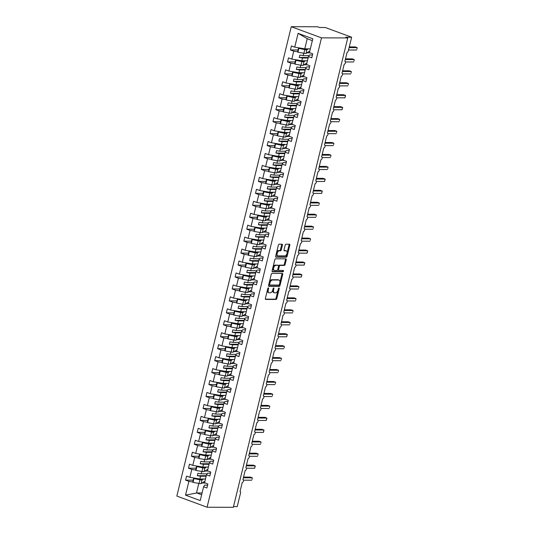 <?xml version="1.0" encoding="UTF-8"?>
<svg xmlns="http://www.w3.org/2000/svg" width="534" height="534" viewBox="0 0 534 534"><rect width="100%" height="100%" fill="white"/><g stroke="black" fill="none" stroke-linecap="round" stroke-linejoin="round"><path stroke-width="0.8" d="M268.355 287.859A0.688 0.387 110.3 0 0 267.794 288.514L265.365 298.486A0.981 0.547 110.3 0 0 265.598 299.407A0.981 0.547 110.3 0 0 265.705 299.427L276.018 299.454A0.981 0.547 110.3 0 0 276.819 298.519L279.249 288.547A0.688 0.387 110.3 0 0 278.448 288.547L278.134 289.835A3.137 1.756 110.3 0 1 275.571 292.832L274.71 292.832A3.137 1.756 110.3 0 1 274.356 292.766A3.137 1.756 110.3 0 1 273.608 289.822L273.922 288.534A0.688 0.387 110.3 0 0 273.121 288.534L272.807 289.822A3.137 1.756 110.3 0 1 270.244 292.819L269.383 292.819A3.137 1.756 110.3 0 1 269.029 292.752A3.137 1.756 110.3 0 1 268.282 289.808L268.595 288.52A0.688 0.387 110.3 0 0 268.355 287.859M282.406 245.153A0.981 0.547 110.3 0 0 282.172 244.232A0.981 0.547 110.3 0 0 282.059 244.212L279.169 244.205A0.981 0.547 110.3 0 0 278.368 245.146L275.671 256.213A0.981 0.547 110.3 0 0 275.904 257.134A0.981 0.547 110.3 0 0 276.011 257.154L286.324 257.181A0.981 0.547 110.3 0 0 287.125 256.247L289.822 245.173A0.981 0.547 110.3 0 0 289.588 244.252A0.981 0.547 110.3 0 0 289.481 244.232L285.984 244.225A0.981 0.547 110.3 0 0 285.183 245.159L284.028 249.899A0.981 0.547 110.3 0 0 284.262 250.82A0.981 0.547 110.3 0 0 284.375 250.84L286.104 250.846A2.623 1.469 110.3 0 1 286.404 250.893A2.623 1.469 110.3 0 1 286.958 253.61A2.623 1.469 110.3 0 1 284.882 255.866L278.094 255.846A2.623 1.469 110.3 0 1 277.8 255.793A2.623 1.469 110.3 0 1 277.246 253.076A2.623 1.469 110.3 0 1 279.315 250.826L280.45 250.826A0.981 0.547 110.3 0 0 281.251 249.892L282.406 245.153L281.632 244.866A0.981 0.547 110.3 0 0 281.625 244.212M207.072 507.227L321.488 37.861L291.257 26.7L176.841 496.066L207.072 507.227L233.331 507.3L347.754 37.934L345.812 37.22L351.652 37.233L348.328 50.857A1.495 0.841 110.3 0 1 347.107 52.285L344.891 61.37A1.495 0.841 110.3 0 1 345.057 61.397A1.495 0.841 110.3 0 1 345.378 62.952A1.495 0.841 110.3 0 1 344.19 64.234L341.974 73.318A1.495 0.841 110.3 0 1 342.147 73.345A1.495 0.841 110.3 0 1 342.461 74.9A1.495 0.841 110.3 0 1 341.279 76.188L339.063 85.266A1.495 0.841 110.3 0 1 339.23 85.3A1.495 0.841 110.3 0 1 339.551 86.848A1.495 0.841 110.3 0 1 338.362 88.137L336.153 97.215A1.495 0.841 110.3 0 1 336.32 97.248A1.495 0.841 110.3 0 1 336.634 98.797A1.495 0.841 110.3 0 1 335.452 100.085L333.236 109.163A1.495 0.841 110.3 0 1 333.41 109.196A1.495 0.841 110.3 0 1 333.723 110.745A1.495 0.841 110.3 0 1 332.542 112.033L330.326 121.118A1.495 0.841 110.3 0 1 330.493 121.145A1.495 0.841 110.3 0 1 330.813 122.693A1.495 0.841 110.3 0 1 329.625 123.981L327.415 133.066A1.495 0.841 110.3 0 1 327.582 133.093A1.495 0.841 110.3 0 1 327.896 134.648A1.495 0.841 110.3 0 1 326.715 135.93L324.498 145.014A1.495 0.841 110.3 0 1 324.665 145.041A1.495 0.841 110.3 0 1 324.986 146.596A1.495 0.841 110.3 0 1 323.798 147.878L321.588 156.963A1.495 0.841 110.3 0 1 321.755 156.989A1.495 0.841 110.3 0 1 322.075 158.545A1.495 0.841 110.3 0 1 320.887 159.833L318.671 168.911A1.495 0.841 110.3 0 1 318.845 168.944A1.495 0.841 110.3 0 1 319.158 170.493A1.495 0.841 110.3 0 1 317.977 171.781L315.761 180.859A1.495 0.841 110.3 0 1 315.928 180.892A1.495 0.841 110.3 0 1 316.248 182.441A1.495 0.841 110.3 0 1 315.06 183.729L312.851 192.807A1.495 0.841 110.3 0 1 313.017 192.841A1.495 0.841 110.3 0 1 313.331 194.389A1.495 0.841 110.3 0 1 312.15 195.678L309.934 204.762A1.495 0.841 110.3 0 1 310.1 204.789A1.495 0.841 110.3 0 1 310.421 206.338A1.495 0.841 110.3 0 1 309.233 207.626L307.023 216.711A1.495 0.841 110.3 0 1 307.19 216.737A1.495 0.841 110.3 0 1 307.511 218.293A1.495 0.841 110.3 0 1 306.322 219.574L304.106 228.659A1.495 0.841 110.3 0 1 304.28 228.686A1.495 0.841 110.3 0 1 304.594 230.241A1.495 0.841 110.3 0 1 303.412 231.529L301.196 240.607A1.495 0.841 110.3 0 1 301.363 240.634A1.495 0.841 110.3 0 1 301.683 242.189A1.495 0.841 110.3 0 1 300.495 243.477L298.286 252.555A1.495 0.841 110.3 0 1 298.453 252.589A1.495 0.841 110.3 0 1 298.766 254.137A1.495 0.841 110.3 0 1 297.585 255.426L295.369 264.504A1.495 0.841 110.3 0 1 295.536 264.537A1.495 0.841 110.3 0 1 295.856 266.086A1.495 0.841 110.3 0 1 294.668 267.374L292.458 276.452A1.495 0.841 110.3 0 1 292.625 276.485A1.495 0.841 110.3 0 1 292.946 278.034A1.495 0.841 110.3 0 1 291.758 279.322L289.541 288.407A1.495 0.841 110.3 0 1 289.715 288.433A1.495 0.841 110.3 0 1 290.029 289.989A1.495 0.841 110.3 0 1 288.847 291.27L286.631 300.355A1.495 0.841 110.3 0 1 286.798 300.382A1.495 0.841 110.3 0 1 287.118 301.937A1.495 0.841 110.3 0 1 285.93 303.219L283.721 312.303A1.495 0.841 110.3 0 1 283.888 312.33A1.495 0.841 110.3 0 1 284.201 313.885A1.495 0.841 110.3 0 1 283.02 315.173L280.977 324.285A1.495 0.841 110.3 0 0 280.804 324.251M321.488 37.861L347.754 37.934M272.053 273.388A0.981 0.547 110.3 0 0 271.252 274.322L268.555 285.396A0.981 0.547 110.3 0 0 268.789 286.317A0.981 0.547 110.3 0 0 268.896 286.337L279.209 286.364A0.981 0.547 110.3 0 0 280.01 285.43L282.713 274.356A0.981 0.547 110.3 0 0 282.479 273.435A0.981 0.547 110.3 0 0 282.366 273.415L272.053 273.388M272.113 270.805L274.81 259.731A0.981 0.547 110.3 0 1 275.611 258.796L285.924 258.823A0.981 0.547 110.3 0 1 286.03 258.843A0.981 0.547 110.3 0 1 286.264 259.764L285.109 264.504A0.981 0.547 110.3 0 1 284.308 265.438L280.13 265.431A0.981 0.547 110.3 0 0 279.329 266.366L278.561 269.51A0.981 0.547 110.3 0 0 278.795 270.431A0.981 0.547 110.3 0 0 278.902 270.451L283.26 270.458A0.688 0.387 110.3 0 1 282.94 271.773L272.453 271.746A0.981 0.547 110.3 0 1 272.347 271.726A0.981 0.547 110.3 0 1 272.113 270.805M312.463 54.969L309.52 54.962L308.452 56.597L311.763 57.819L312.744 53.807L309.433 52.579L312.797 38.775L298.106 33.355L294.741 47.159L304.76 48.828L310.341 48.841M309.546 66.917L306.609 66.91L305.541 68.546L308.852 69.767L309.833 65.755L306.516 64.534L308.452 56.597M306.636 78.865L303.692 78.858L302.624 80.494L305.942 81.722L306.916 77.704L303.606 76.482L305.541 68.546M303.726 90.813L300.782 90.807L299.714 92.442L303.025 93.67L304.006 89.652L300.695 88.43L302.624 80.494M300.809 102.762L297.865 102.755L296.797 104.397L300.115 105.619L301.096 101.6L297.778 100.379L299.714 92.442M297.899 114.717L294.955 114.703L293.887 116.345L297.204 117.567L298.179 113.548L294.868 112.327L296.797 104.397M294.982 126.665L292.045 126.651L290.977 128.293L294.287 129.515L295.269 125.503L291.951 124.275L293.887 116.345M292.071 138.613L289.128 138.606L288.06 140.242L291.377 141.463L292.352 137.452L289.041 136.223L290.977 128.293M289.161 150.561L286.217 150.555L285.149 152.19L288.46 153.412L289.441 149.4L286.131 148.178L288.06 140.242M286.244 162.51L283.3 162.503L282.239 164.138L285.55 165.366L286.531 161.348L283.214 160.127L285.149 152.19M283.334 174.458L280.39 174.451L279.322 176.087L282.64 177.315L283.614 173.296L280.303 172.075L282.239 164.138M280.417 186.406L277.48 186.399L276.412 188.041L279.723 189.263L280.704 185.245L277.386 184.023L279.322 176.087M277.506 198.361L274.563 198.348L273.495 199.99L276.812 201.211L277.787 197.2L274.476 195.971L276.412 188.041M274.596 210.309L271.652 210.303L270.584 211.938L273.895 213.159L274.877 209.148L271.566 207.92L273.495 199.99M271.679 222.257L268.742 222.251L267.674 223.886L270.985 225.108L271.966 221.096L268.649 219.874L270.584 211.938M268.769 234.206L265.825 234.199L264.757 235.834L268.075 237.056L269.049 233.044L265.738 231.823L267.674 223.886M265.852 246.154L262.915 246.147L261.847 247.783L265.158 249.011L266.139 244.993L262.821 243.771L264.757 235.834M262.942 258.102L259.998 258.096L258.93 259.738L262.247 260.959L263.222 256.941L259.911 255.719L261.847 247.783M260.031 270.05L257.088 270.044L256.02 271.686L259.33 272.907L260.312 268.889L257.001 267.668L258.93 259.738M257.114 282.005L254.177 281.992L253.109 283.634L256.42 284.856L257.401 280.844L254.084 279.616L256.02 271.686M254.204 293.954L251.26 293.947L250.192 295.582L253.51 296.804L254.484 292.792L251.174 291.564L253.109 283.634M251.287 305.902L248.35 305.895L247.282 307.531L250.593 308.752L251.574 304.74L248.257 303.519L250.192 295.582M248.377 317.85L245.433 317.843L244.365 319.479L247.683 320.707L248.657 316.689L245.346 315.467L247.282 307.531M240.033 491.514L240.193 491.574A1.495 0.841 -69.7 0 0 240.026 491.54L242.236 482.462A1.495 0.841 110.3 0 0 243.424 481.174A1.495 0.841 110.3 0 0 243.103 479.625A1.495 0.841 110.3 0 0 242.937 479.592L245.153 470.514A1.495 0.841 110.3 0 0 246.334 469.226A1.495 0.841 110.3 0 0 246.02 467.671A1.495 0.841 110.3 0 0 245.854 467.644L248.063 458.559A1.495 0.841 110.3 0 0 249.251 457.278A1.495 0.841 110.3 0 0 248.931 455.722A1.495 0.841 110.3 0 0 248.764 455.696L250.98 446.611A1.495 0.841 110.3 0 0 252.161 445.329A1.495 0.841 110.3 0 0 251.848 443.774A1.495 0.841 110.3 0 0 251.674 443.747L253.89 434.663A1.495 0.841 110.3 0 0 255.078 433.374A1.495 0.841 110.3 0 0 254.758 431.826A1.495 0.841 110.3 0 0 254.591 431.792L256.801 422.714A1.495 0.841 110.3 0 0 257.989 421.426A1.495 0.841 110.3 0 0 257.668 419.878A1.495 0.841 110.3 0 0 257.501 419.844L259.718 410.766A1.495 0.841 110.3 0 0 260.899 409.478A1.495 0.841 110.3 0 0 260.585 407.929A1.495 0.841 110.3 0 0 260.412 407.896L262.628 398.818A1.495 0.841 110.3 0 0 263.816 397.53A1.495 0.841 110.3 0 0 263.496 395.974A1.495 0.841 110.3 0 0 263.329 395.948L265.545 386.863A1.495 0.841 110.3 0 0 266.726 385.581A1.495 0.841 110.3 0 0 266.413 384.026A1.495 0.841 110.3 0 0 266.239 383.999L268.455 374.915A1.495 0.841 110.3 0 0 269.637 373.633A1.495 0.841 110.3 0 0 269.323 372.078A1.495 0.841 110.3 0 0 269.156 372.051L271.365 362.966A1.495 0.841 110.3 0 0 272.554 361.678A1.495 0.841 110.3 0 0 272.233 360.13A1.495 0.841 110.3 0 0 272.066 360.103L274.282 351.018A1.495 0.841 110.3 0 0 275.464 349.73A1.495 0.841 110.3 0 0 275.15 348.181A1.495 0.841 110.3 0 0 274.977 348.148L277.193 339.07A1.495 0.841 110.3 0 0 278.381 337.782A1.495 0.841 110.3 0 0 278.06 336.233A1.495 0.841 110.3 0 0 277.894 336.2L280.11 327.122A1.495 0.841 110.3 0 0 281.291 325.833A1.495 0.841 110.3 0 0 280.977 324.285M245.466 329.798L242.523 329.792L241.455 331.427L244.766 332.655L245.747 328.637L242.436 327.415L244.365 319.479M242.549 341.747L239.612 341.74L238.544 343.382L241.855 344.604L242.837 340.585L239.519 339.364L241.455 331.427M239.639 353.702L236.696 353.688L235.627 355.33L238.945 356.552L239.92 352.54L236.609 351.312L238.544 343.382M236.729 365.65L233.785 365.643L232.717 367.279L236.028 368.5L237.009 364.488L233.692 363.26L235.627 355.33M233.812 377.598L230.868 377.591L229.8 379.227L233.118 380.448L234.099 376.437L230.781 375.215L232.717 367.279M230.902 389.546L227.958 389.54L226.89 391.175L230.207 392.397L231.182 388.385L227.871 387.163L229.8 379.227M227.985 401.495L225.048 401.488L223.98 403.123L227.29 404.351L228.272 400.333L224.954 399.112L226.89 391.175M225.074 413.443L222.131 413.436L221.063 415.072L224.38 416.3L225.355 412.281L222.044 411.06L223.98 403.123M222.164 425.391L219.22 425.384L218.152 427.026L221.463 428.248L222.444 424.23L219.134 423.008L221.063 415.072M219.247 437.346L216.303 437.333L215.242 438.975L218.553 440.196L219.534 436.185L216.217 434.956L218.152 427.026M216.337 449.294L213.393 449.288L212.325 450.923L215.643 452.144L216.617 448.133L213.306 446.905L215.242 438.975M213.42 461.243L210.483 461.236L209.415 462.871L212.726 464.093L213.707 460.081L210.389 458.86L212.325 450.923M210.509 473.191L207.566 473.184L206.498 474.819L209.815 476.048L210.79 472.029L207.479 470.808L209.415 462.871M298.065 49.969L290.449 49.949L293.76 51.171L291.831 59.107L301.85 60.776L307.43 60.789M297.612 51.811L293.76 51.171M306.87 52.853L310.181 52.859M295.148 61.917L287.539 61.897L290.85 63.125L288.914 71.055L298.94 72.724L304.52 72.737M294.701 63.766L290.85 63.125M303.953 64.801L307.27 64.808M292.238 73.872L284.622 73.846L287.939 75.074L286.004 83.004L296.023 84.672L301.603 84.692M291.791 75.715L287.939 75.074M301.043 76.749L304.353 76.756M289.321 85.82L281.712 85.8L285.022 87.022L283.093 94.959L293.113 96.621L298.693 96.641M288.874 87.663L285.022 87.022M298.132 88.697L301.443 88.704M286.411 97.769L278.795 97.749L282.112 98.97L280.176 106.907L290.196 108.576L295.776 108.589M285.964 99.611L282.112 98.97M295.215 100.646L298.526 100.652M283.501 109.717L275.884 109.697L279.195 110.918L277.266 118.855L287.285 120.524L292.866 120.537M283.047 111.559L279.195 110.918M292.305 112.594L295.616 112.607M280.584 121.665L272.974 121.645L276.285 122.867L274.349 130.803L284.375 132.472L289.955 132.485M280.136 123.508L276.285 122.867M289.388 124.542L292.705 124.555M277.673 133.613L270.057 133.593L273.375 134.815L271.439 142.752L281.458 144.42L287.038 144.434M277.226 135.462L273.375 134.815M286.478 136.497L289.788 136.504M274.763 145.562L267.147 145.542L270.458 146.77L268.529 154.7L278.548 156.369L284.128 156.382M274.309 147.411L270.458 146.77M283.567 148.445L286.878 148.452M271.846 157.517L264.23 157.497L267.547 158.718L265.612 166.648L275.631 168.317L281.211 168.337M271.399 159.359L267.547 158.718M280.65 160.394L283.961 160.4M268.936 169.465L261.32 169.445L264.637 170.666L262.701 178.603L272.72 180.265L278.301 180.285M268.482 171.307L264.637 170.666M277.74 172.342L281.051 172.349M266.019 181.413L258.409 181.393L261.72 182.615L259.784 190.551L269.81 192.22L275.39 192.233M265.572 183.255L261.72 182.615M274.823 184.29L278.141 184.303M263.108 193.361L255.492 193.341L258.81 194.563L256.874 202.499L266.893 204.168L272.474 204.182M262.661 195.204L258.81 194.563M271.913 196.238L275.224 196.252M260.198 205.31L252.582 205.29L255.893 206.511L253.964 214.448L263.983 216.116L269.563 216.13M259.744 207.152L255.893 206.511M269.002 208.193L272.313 208.2M257.281 217.258L249.672 217.238L252.982 218.466L251.047 226.396L261.066 228.065L266.646 228.078M256.834 219.107L252.982 218.466M266.086 220.142L269.396 220.148M254.371 229.213L246.755 229.186L250.072 230.414L248.136 238.344L258.156 240.013L263.736 240.026M253.917 231.055L250.072 230.414M263.175 232.09L266.486 232.096M251.454 241.161L243.844 241.141L247.155 242.363L245.219 250.299L255.245 251.961L260.826 251.981M251.007 243.003L247.155 242.363M260.258 244.038L263.576 244.045M248.544 253.109L240.927 253.089L244.245 254.311L242.309 262.247L252.328 263.916L257.909 263.929M248.096 254.952L244.245 254.311M257.348 255.986L260.659 255.993M245.633 265.058L238.017 265.038L241.328 266.259L239.399 274.196L249.418 275.864L254.998 275.878M245.179 266.9L241.328 266.259M254.438 267.934L257.748 267.948M242.716 277.006L235.107 276.986L238.418 278.207L236.482 286.144L246.501 287.813L252.081 287.826M242.269 278.848L238.418 278.207M251.521 279.883L254.838 279.896M239.806 288.954L232.19 288.934L235.507 290.156L233.572 298.092L243.591 299.761L249.171 299.774M239.352 290.796L235.507 290.156M248.61 291.838L251.921 291.844M236.889 300.902L229.28 300.882L232.59 302.111L230.655 310.04L240.68 311.709L246.261 311.722M236.442 302.751L232.59 302.111M245.693 303.786L249.011 303.793M233.979 312.857L226.363 312.831L229.68 314.059L227.744 321.989L237.763 323.657L243.344 323.677M233.532 314.7L229.68 314.059M242.783 315.734L246.094 315.741M231.068 324.805L223.452 324.785L226.763 326.007L224.834 333.944L234.853 335.606L240.433 335.626M230.615 326.648L226.763 326.007M239.873 327.682L243.184 327.689M228.151 336.754L220.542 336.734L223.853 337.955L221.917 345.892L231.936 347.561L237.517 347.574M227.704 338.596L223.853 337.955M236.956 339.631L240.273 339.644M225.241 348.702L217.625 348.682L220.942 349.904L219.007 357.84L229.026 359.509L234.606 359.522M224.794 350.544L220.942 349.904M234.046 351.579L237.356 351.592M222.324 360.65L214.715 360.63L218.026 361.852L216.09 369.788L226.116 371.457L231.696 371.47M221.877 362.493L218.026 361.852M231.135 363.527L234.446 363.541M219.414 372.599L211.798 372.578L215.115 373.807L213.179 381.737L223.199 383.405L228.779 383.419M218.967 374.447L215.115 373.807M228.218 375.482L231.529 375.489M216.504 384.547L208.887 384.527L212.198 385.755L210.269 393.685L220.288 395.354L225.869 395.367M216.05 386.396L212.198 385.755M225.308 387.43L228.619 387.437M213.587 396.502L205.977 396.482L209.288 397.703L207.352 405.64L217.378 407.302L222.958 407.322M213.139 398.344L209.288 397.703M222.391 399.379L225.708 399.385M210.676 408.45L203.06 408.43L206.378 409.651L204.442 417.588L214.461 419.257L220.041 419.27M210.229 410.292L206.378 409.651M219.481 411.327L222.791 411.334M207.766 420.398L200.15 420.378L203.461 421.6L201.532 429.536L211.551 431.205L217.131 431.218M207.312 422.24L203.461 421.6M216.57 423.275L219.881 423.288M204.849 432.346L197.233 432.326L200.55 433.548L198.615 441.484L208.634 443.153L214.214 443.167M204.402 434.189L200.55 433.548M213.653 435.223L216.964 435.237M201.939 444.295L194.323 444.275L197.64 445.496L195.704 453.433L205.723 455.101L211.304 455.115M201.485 446.137L197.64 445.496M210.743 447.178L214.054 447.185M199.022 456.243L191.412 456.223L194.723 457.451L192.787 465.381L202.813 467.05L208.393 467.063M198.575 458.092L194.723 457.451M207.826 459.127L211.144 459.133M196.112 468.198L188.495 468.171L191.813 469.399L189.877 477.329L186.566 476.108L185.585 480.126L188.896 481.348L185.532 495.151L196.786 492.955L201.645 494.751M195.664 470.04L191.813 469.399M204.916 471.075L208.227 471.081M207.599 485.139L204.656 485.132L203.588 486.768L206.898 487.996L207.88 483.978L204.569 482.756L206.498 474.819M193.201 480.146L185.585 480.126M192.747 481.988L188.896 481.348M202.006 483.023L205.316 483.03M351.652 37.233L325.293 27.501L319.459 27.488L317.523 26.773L291.257 26.7M233.505 506.592L237.229 506.599L240.554 492.975A1.495 0.841 -69.7 0 0 240.193 491.574M290.449 49.949L291.43 45.937L294.741 47.159M287.539 61.897L288.514 57.886L291.831 59.107M284.622 73.846L285.603 69.834L288.914 71.055M281.712 85.8L282.686 81.782L286.004 83.004M278.795 97.749L279.776 93.73L283.093 94.959M275.884 109.697L276.866 105.679L280.176 106.907M272.974 121.645L273.949 117.634L277.266 118.855M270.057 133.593L271.038 129.582L274.349 130.803M267.147 145.542L268.128 141.53L271.439 142.752M264.23 157.497L265.211 153.478L268.529 154.7M261.32 169.445L262.301 165.427L265.612 166.648M258.409 181.393L259.384 177.375L262.701 178.603M255.492 193.341L256.474 189.323L259.784 190.551M252.582 205.29L253.563 201.278L256.874 202.499M249.672 217.238L250.646 213.226L253.964 214.448M246.755 229.186L247.736 225.174L251.047 226.396M243.844 241.141L244.819 237.123L248.136 238.344M240.927 253.089L241.909 249.071L245.219 250.299M238.017 265.038L238.998 261.019L242.309 262.247M235.107 276.986L236.081 272.974L239.399 274.196M232.19 288.934L233.171 284.922L236.482 286.144M229.28 300.882L230.254 296.871L233.572 298.092M226.363 312.831L227.344 308.819L230.655 310.04M223.452 324.785L224.434 320.767L227.744 321.989M220.542 336.734L221.517 332.715L224.834 333.944M217.625 348.682L218.606 344.664L221.917 345.892M214.715 360.63L215.689 356.619L219.007 357.84M211.798 372.578L212.779 368.567L216.09 369.788M208.887 384.527L209.869 380.515L213.179 381.737M205.977 396.482L206.952 392.463L210.269 393.685M203.06 408.43L204.041 404.412L207.352 405.64M200.15 420.378L201.124 416.36L204.442 417.588M197.233 432.326L198.214 428.315L201.532 429.536M194.323 444.275L195.304 440.263L198.615 441.484M191.412 456.223L192.387 452.211L195.704 453.433M188.495 468.171L189.477 464.159L192.787 465.381M203.588 486.768L200.223 500.572L185.532 495.151M303.686 53.246L303.105 55.616L299.814 55.062L299.227 57.452L302.524 58.006L301.85 60.776M309.086 55.629L303.105 55.616M308.105 58.019L302.524 58.006M300.769 65.201L300.195 67.564L296.897 67.017L296.317 69.407L299.614 69.954L298.94 72.724M306.169 67.578L300.195 67.564M305.194 69.967L299.614 69.954M297.859 77.15L297.284 79.513L293.987 78.965L293.4 81.355L296.697 81.902L296.023 84.672M303.259 79.526L297.284 79.513M302.277 81.916L296.697 81.902M294.948 89.098L294.368 91.461L291.07 90.913L290.489 93.303L293.787 93.85L293.113 96.621M300.342 91.474L294.368 91.461M299.367 93.864L293.787 93.85M292.031 101.046L291.457 103.409L288.16 102.862L287.579 105.251L290.876 105.799L290.196 108.576M297.431 103.429L291.457 103.409M296.457 105.819L290.876 105.799M289.121 112.994L288.54 115.357L285.249 114.81L284.662 117.2L287.959 117.747L287.285 120.524M294.521 115.377L288.54 115.357M293.54 117.767L287.959 117.747M286.204 124.943L285.63 127.312L282.332 126.758L281.752 129.148L285.049 129.702L284.375 132.472M291.604 127.326L285.63 127.312M290.629 129.715L285.049 129.702M283.294 136.898L282.72 139.261L279.422 138.707L278.835 141.096L282.132 141.65L281.458 144.42M288.694 139.274L282.72 139.261M287.713 141.664L282.132 141.65M280.383 148.846L279.803 151.209L276.505 150.661L275.924 153.051L279.222 153.598L278.548 156.369M285.777 151.222L279.803 151.209M284.802 153.612L279.222 153.598M277.466 160.794L276.892 163.157L273.595 162.61L273.014 164.999L276.312 165.547L275.631 168.317M282.866 163.17L276.892 163.157M281.892 165.56L276.312 165.547M274.556 172.742L273.975 175.105L270.685 174.558L270.097 176.948L273.395 177.495L272.72 180.265M279.956 175.125L273.975 175.105M278.975 177.508L273.395 177.495M271.639 184.691L271.065 187.054L267.768 186.506L267.187 188.896L270.484 189.443L269.81 192.22M277.039 187.074L271.065 187.054M276.065 189.463L270.484 189.443M268.729 196.639L268.155 199.002L264.857 198.454L264.277 200.844L267.567 201.391L266.893 204.168M274.129 199.022L268.155 199.002M273.148 201.411L267.567 201.391M265.819 208.587L265.238 210.957L261.94 210.403L261.36 212.792L264.657 213.346L263.983 216.116M271.212 210.97L265.238 210.957M270.237 213.36L264.657 213.346M262.902 220.542L262.327 222.905L259.03 222.358L258.449 224.747L261.747 225.295L261.066 228.065M268.302 222.918L262.327 222.905M267.327 225.308L261.747 225.295M259.991 232.49L259.417 234.853L256.12 234.306L255.532 236.696L258.83 237.243L258.156 240.013M265.391 234.867L259.417 234.853M264.41 237.256L258.83 237.243M257.074 244.438L256.5 246.801L253.203 246.254L252.622 248.644L255.919 249.191L255.245 251.961M262.474 246.815L256.5 246.801M261.5 249.204L255.919 249.191M254.164 256.387L253.59 258.75L250.292 258.202L249.712 260.592L253.003 261.139L252.328 263.916M259.564 258.77L253.59 258.75M258.583 261.153L253.003 261.139M251.254 268.335L250.673 270.698L247.376 270.151L246.795 272.54L250.092 273.088L249.418 275.864M256.647 270.718L250.673 270.698M255.673 273.108L250.092 273.088M248.337 280.283L247.763 282.646L244.465 282.099L243.884 284.488L247.182 285.043L246.501 287.813M253.737 282.666L247.763 282.646M252.762 285.056L247.182 285.043M245.426 292.238L244.852 294.601L241.555 294.047L240.968 296.437L244.265 296.991L243.591 299.761M250.826 294.614L244.852 294.601M249.845 297.004L244.265 296.991M242.516 304.186L241.935 306.549L238.638 306.002L238.057 308.392L241.355 308.939L240.68 311.709M247.909 306.563L241.935 306.549M246.935 308.952L241.355 308.939M239.599 316.135L239.025 318.498L235.728 317.95L235.147 320.34L238.444 320.887L237.763 323.657M244.999 318.511L239.025 318.498M244.025 320.901L238.444 320.887M236.689 328.083L236.108 330.446L232.811 329.899L232.23 332.288L235.527 332.836L234.853 335.606M242.082 330.466L236.108 330.446M241.108 332.849L235.527 332.836M233.772 340.031L233.198 342.394L229.9 341.847L229.32 344.236L232.617 344.784L231.936 347.561M239.172 342.414L233.198 342.394M238.197 344.804L232.617 344.784M230.862 351.979L230.287 354.342L226.99 353.795L226.403 356.185L229.7 356.732L229.026 359.509M236.262 354.362L230.287 354.342M235.28 356.752L229.7 356.732M227.951 363.928L227.371 366.297L224.073 365.743L223.492 368.133L226.79 368.687L226.116 371.457M233.345 366.311L227.371 366.297M232.37 368.7L226.79 368.687M225.034 375.883L224.46 378.246L221.163 377.698L220.582 380.088L223.879 380.635L223.199 383.405M230.434 378.259L224.46 378.246M229.46 380.649L223.879 380.635M222.124 387.831L221.543 390.194L218.252 389.646L217.665 392.036L220.963 392.583L220.288 395.354M227.524 390.207L221.543 390.194M226.543 392.597L220.963 392.583M219.207 399.779L218.633 402.142L215.335 401.595L214.755 403.984L218.052 404.532L217.378 407.302M224.607 402.155L218.633 402.142M223.633 404.545L218.052 404.532M216.297 411.727L215.723 414.09L212.425 413.543L211.838 415.933L215.135 416.48L214.461 419.257M221.697 414.11L215.723 414.09M220.716 416.493L215.135 416.48M213.386 423.676L212.806 426.039L209.508 425.491L208.927 427.881L212.225 428.428L211.551 431.205M218.78 426.059L212.806 426.039M217.805 428.448L212.225 428.428M210.469 435.624L209.895 437.987L206.598 437.439L206.017 439.829L209.315 440.383L208.634 443.153M215.869 438.007L209.895 437.987M214.895 440.396L209.315 440.383M207.559 447.579L206.978 449.942L203.688 449.388L203.1 451.777L206.398 452.331L205.723 455.101M212.959 449.955L206.978 449.942M211.978 452.345L206.398 452.331M204.642 459.527L204.068 461.89L200.771 461.343L200.19 463.732L203.487 464.28L202.813 467.05M210.042 461.903L204.068 461.89M209.068 464.293L203.487 464.28M201.732 471.475L201.158 473.838L197.86 473.291L197.28 475.681L200.57 476.228L199.896 478.998L205.477 479.018M207.132 473.852L201.158 473.838M206.151 476.241L200.57 476.228M199.896 478.998L189.877 477.329M198.822 483.424L196.445 493.149M202.072 492.969L196.786 492.955M312.33 40.677L307.23 38.688L304.76 48.828M307.23 38.688L298.106 33.355M206.284 475.701L197.28 475.681M209.201 463.752L200.19 463.732M212.111 451.804L203.1 451.777M215.022 439.856L206.017 439.829M217.939 427.908L208.927 427.881M220.849 415.959L211.838 415.933M223.759 404.004L214.755 403.984M226.676 392.056L217.665 392.036M229.587 380.108L220.582 380.088M232.504 368.16L223.492 368.133M235.414 356.211L226.403 356.185M238.324 344.263L229.32 344.236M241.241 332.315L232.23 332.288M244.151 320.36L235.147 320.34M247.068 308.412L238.057 308.392M249.979 296.463L240.968 296.437M252.889 284.515L243.884 284.488M255.806 272.567L246.795 272.54M258.716 260.619L249.712 260.592M261.633 248.67L252.622 248.644M264.544 236.716L255.532 236.696M267.454 224.767L258.449 224.747M270.371 212.819L261.36 212.792M273.281 200.871L264.277 200.844M276.198 188.923L267.187 188.896M279.108 176.974L270.097 176.948M282.019 165.019L273.014 164.999M284.936 153.071L275.924 153.051M287.846 141.123L278.835 141.096M290.756 129.175L281.752 129.148M293.673 117.226L284.662 117.2M296.584 105.278L287.579 105.251M299.501 93.33L290.489 93.303M302.411 81.375L293.4 81.355M305.321 69.427L296.317 69.407M308.238 57.478L299.227 57.452M267.394 290.162A3.137 1.756 110.3 0 0 268.255 292.465L269.029 292.752M272.727 290.109A3.137 1.756 110.3 0 0 273.582 292.485L274.356 292.766M265.365 299.14L275.244 299.167A0.981 0.547 110.3 0 0 276.045 298.232L277.934 290.476M279.909 282.393L281.932 274.069A0.981 0.547 110.3 0 0 281.932 273.415M268.555 286.05L278.434 286.077A0.981 0.547 110.3 0 0 279.235 285.143L279.349 284.689M269.61 284.368A0.688 0.387 110.3 0 0 269.85 285.022L278.902 285.049A0.688 0.387 110.3 0 0 279.462 284.395L279.789 283.033A3.137 1.756 110.3 0 0 279.042 280.09A3.137 1.756 110.3 0 0 278.688 280.023L272.507 280.01A3.137 1.756 110.3 0 0 269.937 283.007L269.61 284.368L268.869 284.095M268.802 284.375A0.688 0.387 110.3 0 0 269.076 284.735L269.703 284.969M279.042 280.09L278.267 279.803A3.137 1.756 110.3 0 0 277.914 279.736L278.688 280.023M269.363 282.079A3.137 1.756 110.3 0 1 271.733 279.723L277.914 279.736M278.568 266.012A0.981 0.547 110.3 0 1 279.355 265.144L283.534 265.151A0.981 0.547 110.3 0 0 284.335 264.217L285.49 259.477A0.981 0.547 110.3 0 0 285.49 258.823M277.74 269.57A0.981 0.547 110.3 0 0 278.02 270.144A0.981 0.547 110.3 0 0 278.127 270.164L278.695 270.371M272.113 271.459L282.166 271.486A0.688 0.387 110.3 0 0 282.746 270.458M275.791 265.418A2.623 1.469 110.3 0 0 273.715 267.668A2.623 1.469 110.3 0 0 274.269 270.384A2.623 1.469 110.3 0 0 274.563 270.438L276.959 270.444A0.981 0.547 110.3 0 0 277.76 269.51L278.528 266.366A0.981 0.547 110.3 0 0 278.294 265.445A0.981 0.547 110.3 0 0 278.181 265.425L275.017 265.131A2.623 1.469 110.3 0 0 272.967 267.3M272.801 267.975A2.623 1.469 110.3 0 0 273.495 270.097L274.269 270.384M277.613 265.211A0.981 0.547 110.3 0 0 277.513 265.158A0.981 0.547 110.3 0 0 277.406 265.138L278.181 265.425M275.017 265.131L277.406 265.138M276.585 252.462A2.623 1.469 110.3 0 1 278.541 250.539L279.676 250.546A0.981 0.547 110.3 0 0 280.477 249.605L281.632 244.866M276.298 253.63A2.623 1.469 110.3 0 0 277.026 255.506L277.8 255.793M286.404 250.893L285.623 250.613A2.623 1.469 110.3 0 0 285.33 250.559L286.104 250.846M284.035 250.553L285.33 250.559M287.125 252.769L289.048 244.886A0.981 0.547 110.3 0 0 289.048 244.232M275.671 256.867L285.55 256.894A0.981 0.547 110.3 0 0 286.351 255.96L286.838 253.944M243.551 477.076L250.353 477.096L252.295 477.81L252.061 479.272L252.295 477.81L243.377 477.783M251.714 480.2L243.497 480.179M203.501 479.011L202.039 479.919A3.191 0.534 -166.3 0 1 199.923 479.832L193.608 478.471L199.576 479.552L200.897 479.605L201.865 479.005M204.949 481.194L201.151 483.55A3.191 0.534 -166.3 0 1 199.035 483.464L193.068 482.376L193.955 478.744M193.068 482.376L192.721 482.102L193.608 478.471M246.461 465.127L253.27 465.147L255.205 465.862L255.205 466.362L254.625 468.251L255.205 465.862L246.294 465.835M254.625 468.251L246.414 468.231M206.418 467.063L204.949 467.971A3.191 0.534 -166.3 0 1 202.833 467.884L196.519 466.522L202.486 467.604L203.808 467.657L204.782 467.056M207.859 469.246L204.061 471.602A3.191 0.534 -166.3 0 1 201.945 471.515L195.978 470.427L196.866 466.796M195.978 470.427L195.631 470.154L196.519 466.522M249.378 453.179L256.18 453.199L258.122 453.913L257.889 455.369L258.122 453.913L249.204 453.887M257.535 456.303L249.325 456.276M209.328 455.108L207.866 456.023A3.191 0.534 -166.3 0 1 205.75 455.929L199.436 454.567L205.403 455.656L206.725 455.709L207.693 455.108M210.77 457.298L206.978 459.654A3.191 0.534 -166.3 0 1 204.862 459.567L198.895 458.479L199.783 454.848M198.895 458.479L198.548 458.205L199.436 454.567M252.288 441.231L259.097 441.244L261.033 441.965L260.799 443.42L261.033 441.965L252.115 441.938M260.452 444.355L252.242 444.328M212.238 443.16L210.776 444.074A3.191 0.534 -166.3 0 1 208.661 443.981L202.346 442.619L208.313 443.707L209.635 443.761L210.603 443.16M213.687 445.349L209.889 447.706A3.191 0.534 -166.3 0 1 207.773 447.612L201.805 446.531L202.693 442.9M201.805 446.531L201.458 446.25L202.346 442.619M255.205 429.276L262.007 429.296L263.943 430.01L263.95 430.517L263.362 432.4L263.943 430.01L255.032 429.99M263.362 432.4L255.152 432.38M215.155 431.212L213.687 432.119A3.191 0.534 -166.3 0 1 211.571 432.033L205.256 430.671L211.224 431.752L212.545 431.812L213.52 431.205M216.597 433.401L212.806 435.757A3.191 0.534 -166.3 0 1 210.69 435.664L204.722 434.583L205.603 430.951M204.722 434.583L204.375 434.302L205.256 430.671M258.116 417.328L264.917 417.348L266.86 418.062L266.86 418.569L266.272 420.452L266.86 418.062L257.942 418.042M266.272 420.452L258.062 420.432M218.066 419.263L216.604 420.171A3.191 0.534 -166.3 0 1 214.488 420.084L208.173 418.723L214.141 419.804L215.462 419.864L216.43 419.257M219.507 421.446L215.716 423.802A3.191 0.534 -166.3 0 1 213.6 423.716L207.633 422.634L208.52 419.003M207.633 422.634L207.285 422.354L208.173 418.723M261.026 405.379L267.834 405.399L269.77 406.114L269.543 407.575L269.77 406.114L260.852 406.087M269.189 408.503L260.979 408.483M220.983 407.315L219.514 408.223A3.191 0.534 -166.3 0 1 217.398 408.136L211.084 406.774L217.051 407.856L218.373 407.909L219.347 407.309M222.424 409.498L218.626 411.854A3.191 0.534 -166.3 0 1 216.51 411.767L210.543 410.686L211.431 407.048M210.543 410.686L210.196 410.406L211.084 406.774M263.943 393.431L270.745 393.451L272.687 394.165L272.453 395.627L272.687 394.165L263.769 394.139M272.1 396.555L263.889 396.535M223.893 395.367L222.431 396.275A3.191 0.534 -166.3 0 1 220.308 396.188L213.994 394.826L219.968 395.908L221.29 395.961L222.257 395.36M225.335 397.55L221.543 399.906A3.191 0.534 -166.3 0 1 219.427 399.819L213.46 398.731L214.341 395.1M213.46 398.731L213.113 398.457L213.994 394.826M266.853 381.483L273.662 381.503L275.597 382.217L275.364 383.672L275.597 382.217L266.68 382.19M275.017 384.607L266.806 384.587M226.803 383.419L225.341 384.326A3.191 0.534 -166.3 0 1 223.225 384.233L216.911 382.871L222.878 383.959L224.2 384.013L225.168 383.412M228.252 385.601L224.454 387.958A3.191 0.534 -166.3 0 1 222.338 387.871L216.37 386.783L217.258 383.152M216.37 386.783L216.023 386.509L216.911 382.871M269.77 369.535L276.572 369.548L278.508 370.269L278.281 371.724L278.508 370.269L269.597 370.242M277.927 372.659L269.717 372.632M229.72 371.464L228.252 372.378A3.191 0.534 -166.3 0 1 226.136 372.285L219.821 370.923L225.789 372.011L227.11 372.064L228.085 371.464M231.162 373.653L227.371 376.009A3.191 0.534 -166.3 0 1 225.255 375.923L219.287 374.835L220.168 371.203M219.287 374.835L218.94 374.554L219.821 370.923M272.68 357.586L279.482 357.6L281.425 358.321L281.191 359.776L281.425 358.321L272.507 358.294M280.837 360.71L272.627 360.684M232.63 359.516L231.169 360.423A3.191 0.534 -166.3 0 1 229.053 360.337L222.738 358.975L228.706 360.063L230.027 360.116L230.995 359.516M234.072 361.705L230.281 364.061A3.191 0.534 -166.3 0 1 228.165 363.968L222.197 362.886L223.085 359.255M222.197 362.886L221.85 362.606L222.738 358.975M275.591 345.631L282.399 345.652L284.335 346.366L284.108 347.828L284.335 346.366L275.417 346.346M283.754 348.755L275.544 348.735M235.541 347.567L234.079 348.475A3.191 0.534 -166.3 0 1 231.963 348.388L225.648 347.027L231.616 348.108L232.937 348.168L233.912 347.561M236.989 349.757L233.191 352.106A3.191 0.534 -166.3 0 1 231.075 352.019L225.108 350.938L225.995 347.307M225.108 350.938L224.761 350.658L225.648 347.027M278.508 333.683L285.31 333.703L287.245 334.418L287.252 334.925L286.665 336.807L287.245 334.418L278.334 334.397M286.665 336.807L278.454 336.787M238.458 335.619L236.989 336.527A3.191 0.534 -166.3 0 1 234.873 336.44L228.559 335.078L234.526 336.16L235.854 336.22L236.822 335.612M239.899 337.802L236.108 340.158A3.191 0.534 -166.3 0 1 233.992 340.071L228.025 338.99L228.906 335.352M228.025 338.99L227.678 338.71L228.559 335.078M281.418 321.735L288.226 321.755L290.162 322.469L289.929 323.931L290.162 322.469L281.244 322.443M289.582 324.859L281.371 324.839M241.368 323.671L239.906 324.579A3.191 0.534 -166.3 0 1 237.79 324.492L231.476 323.13L237.443 324.211L238.765 324.265L239.733 323.664M242.816 325.853L239.018 328.21A3.191 0.534 -166.3 0 1 236.902 328.123L230.935 327.042L231.823 323.404M230.935 327.042L230.588 326.761L231.476 323.13M284.335 309.787L291.137 309.807L293.073 310.521L292.846 311.983L293.073 310.521L284.161 310.494M292.492 312.911L284.282 312.891M244.285 311.722L242.816 312.63A3.191 0.534 -166.3 0 1 240.701 312.544L234.386 311.182L240.353 312.263L241.675 312.317L242.65 311.716M245.727 313.905L241.935 316.262A3.191 0.534 -166.3 0 1 239.819 316.175L233.852 315.087L234.733 311.456M233.852 315.087L233.505 314.813L234.386 311.182M287.245 297.839L294.047 297.859L295.99 298.573L295.756 300.028L295.99 298.573L287.072 298.546M295.402 300.962L287.192 300.936M247.195 299.768L245.733 300.682A3.191 0.534 -166.3 0 1 243.617 300.589L237.303 299.227L243.27 300.315L244.592 300.368L245.56 299.768M248.637 301.957L244.846 304.313A3.191 0.534 -166.3 0 1 242.73 304.226L236.762 303.138L237.65 299.507M236.762 303.138L236.415 302.865L237.303 299.227M290.156 285.89L296.964 285.904L298.9 286.624L298.666 288.08L298.9 286.624L289.982 286.598M298.319 289.014L290.109 288.987M250.106 287.819L248.644 288.734A3.191 0.534 -166.3 0 1 246.528 288.64L240.213 287.279L246.181 288.367L247.502 288.42L248.477 287.819M251.554 290.009L247.756 292.365A3.191 0.534 -166.3 0 1 245.64 292.272L239.673 291.19L240.56 287.559M239.673 291.19L239.325 290.91L240.213 287.279M293.073 273.935L299.874 273.955L301.81 274.67L301.817 275.177L301.229 277.059L301.81 274.67L292.899 274.65M301.229 277.059L293.019 277.039M253.023 275.871L251.554 276.779A3.191 0.534 -166.3 0 1 249.438 276.692L243.124 275.33L249.091 276.412L250.419 276.472L251.387 275.864M254.464 278.06L250.673 280.417A3.191 0.534 -166.3 0 1 248.557 280.323L242.59 279.242L243.471 275.611M242.59 279.242L242.242 278.962L243.124 275.33M295.983 261.987L302.791 262.007L304.727 262.721L304.727 263.229L304.146 265.111L304.727 262.721L295.809 262.701M304.146 265.111L295.929 265.091M255.933 263.923L254.471 264.831A3.191 0.534 -166.3 0 1 252.355 264.744L246.041 263.382L252.008 264.464L253.33 264.524L254.297 263.916M257.381 266.106L253.583 268.462A3.191 0.534 -166.3 0 1 251.467 268.375L245.5 267.294L246.388 263.662M245.5 267.294L245.153 267.013L246.041 263.382M298.893 250.039L305.702 250.059L307.637 250.773L307.644 251.28L307.057 253.163L307.637 250.773L298.726 250.753M307.057 253.163L298.846 253.143M258.85 251.975L257.381 252.882A3.191 0.534 -166.3 0 1 255.265 252.796L248.951 251.434L254.918 252.515L256.24 252.569L257.214 251.968M260.292 254.157L256.5 256.514A3.191 0.534 -166.3 0 1 254.384 256.427L248.417 255.345L249.298 251.708M248.417 255.345L248.07 255.065L248.951 251.434M301.81 238.091L308.612 238.111L310.554 238.825L310.321 240.287L310.554 238.825L301.637 238.798M309.967 241.214L301.757 241.194M261.76 240.026L260.298 240.934A3.191 0.534 -166.3 0 1 258.182 240.847L251.868 239.486L257.835 240.567L259.157 240.62L260.125 240.02M263.202 242.209L259.411 244.565A3.191 0.534 -166.3 0 1 257.295 244.479L251.327 243.391L252.215 239.759M251.327 243.391L250.98 243.117L251.868 239.486M304.72 226.142L311.529 226.162L313.465 226.877L313.231 228.338L313.465 226.877L304.547 226.85M312.884 229.266L304.674 229.246M264.67 228.078L263.209 228.986A3.191 0.534 -166.3 0 1 261.093 228.892L254.778 227.531L260.746 228.619L262.067 228.672L263.042 228.071M266.119 230.261L262.321 232.617A3.191 0.534 -166.3 0 1 260.205 232.53L254.237 231.442L255.125 227.811M254.237 231.442L253.89 231.169L254.778 227.531M307.637 214.194L314.439 214.207L316.375 214.928L316.148 216.383L316.375 214.928L307.464 214.902M315.794 217.318L307.584 217.291M267.587 216.123L266.119 217.038A3.191 0.534 -166.3 0 1 264.003 216.944L257.688 215.582L263.656 216.671L264.984 216.724L265.952 216.123M269.029 218.313L265.238 220.669A3.191 0.534 -166.3 0 1 263.122 220.582L257.154 219.494L258.035 215.863M257.154 219.494L256.807 219.22L257.688 215.582M310.548 202.246L317.35 202.259L319.292 202.98L319.058 204.435L319.292 202.98L310.374 202.953M318.711 205.37L310.494 205.343M270.498 204.175L269.036 205.083A3.191 0.534 -166.3 0 1 266.92 204.996L260.605 203.634L266.573 204.722L267.894 204.776L268.862 204.175M271.946 206.364L268.148 208.721A3.191 0.534 -166.3 0 1 266.032 208.627L260.065 207.546L260.952 203.915M260.065 207.546L259.718 207.265L260.605 203.634M313.458 190.291L320.267 190.311L322.202 191.025L322.202 191.532L321.622 193.415L322.202 191.025L313.291 191.005M321.622 193.415L313.411 193.395M273.415 192.227L271.946 193.134A3.191 0.534 -166.3 0 1 269.83 193.048L263.516 191.686L269.483 192.767L270.805 192.827L271.779 192.22M274.856 194.416L271.065 196.772A3.191 0.534 -166.3 0 1 268.942 196.679L262.975 195.598L263.863 191.966M262.975 195.598L262.635 195.317L263.516 191.686M316.375 178.343L323.177 178.363L325.119 179.077L325.119 179.584L324.532 181.467L325.119 179.077L316.201 179.057M324.532 181.467L316.322 181.447M276.325 180.278L274.863 181.186A3.191 0.534 -166.3 0 1 272.747 181.099L266.433 179.738L272.4 180.819L273.722 180.879L274.69 180.272M277.767 182.461L273.975 184.817A3.191 0.534 -166.3 0 1 271.859 184.731L265.892 183.649L266.78 180.011M265.892 183.649L265.545 183.369L266.433 179.738M319.285 166.394L326.094 166.414L328.03 167.129L327.796 168.59L328.03 167.129L319.112 167.102M327.449 169.518L319.239 169.498M279.235 168.33L277.773 169.238A3.191 0.534 -166.3 0 1 275.657 169.151L269.343 167.789L275.31 168.871L276.632 168.924L277.6 168.323M280.684 170.513L276.886 172.869A3.191 0.534 -166.3 0 1 274.77 172.782L268.802 171.701L269.69 168.063M268.802 171.701L268.455 171.421L269.343 167.789M322.202 154.446L329.004 154.466L330.94 155.18L330.713 156.642L330.94 155.18L322.029 155.154M330.359 157.57L322.149 157.55M282.152 156.382L280.684 157.29A3.191 0.534 -166.3 0 1 278.568 157.203L272.253 155.841L278.221 156.923L279.542 156.976L280.517 156.375M283.594 158.565L279.803 160.921A3.191 0.534 -166.3 0 1 277.687 160.834L271.719 159.746L272.6 156.115M271.719 159.746L271.372 159.472L272.253 155.841M325.113 142.498L331.914 142.518L333.857 143.232L333.623 144.687L333.857 143.232L324.939 143.205M333.269 145.622L325.059 145.595M285.063 144.427L283.601 145.341A3.191 0.534 -166.3 0 1 281.485 145.248L275.17 143.886L281.138 144.974L282.459 145.028L283.427 144.427M286.511 146.616L282.713 148.973A3.191 0.534 -166.3 0 1 280.597 148.886L274.63 147.798L275.517 144.167M274.63 147.798L274.282 147.524L275.17 143.886M328.023 130.55L334.831 130.563L336.767 131.284L336.54 132.739L336.767 131.284L327.849 131.257M336.186 133.674L327.976 133.647M287.98 132.479L286.511 133.393A3.191 0.534 -166.3 0 1 284.395 133.3L278.081 131.938L284.048 133.026L285.37 133.079L286.344 132.479M289.421 134.668L285.623 137.024A3.191 0.534 -166.3 0 1 283.507 136.931L277.54 135.85L278.428 132.218M277.54 135.85L277.193 135.569L278.081 131.938M330.94 118.601L337.742 118.615L339.684 119.329L339.45 120.791L339.684 119.329L330.766 119.309M339.097 121.719L330.886 121.699M290.89 120.53L289.428 121.438A3.191 0.534 -166.3 0 1 287.312 121.352L280.997 119.99L286.965 121.071L288.287 121.131L289.254 120.53M292.332 122.72L288.54 125.076A3.191 0.534 -166.3 0 1 286.424 124.983L280.457 123.901L281.345 120.27M280.457 123.901L280.11 123.621L280.997 119.99M333.85 106.646L340.659 106.666L342.594 107.381L342.594 107.888L342.014 109.77L342.594 107.381L333.677 107.361M342.014 109.77L333.803 109.75M293.8 108.582L292.338 109.49A3.191 0.534 -166.3 0 1 290.222 109.403L283.908 108.042L289.875 109.123L291.197 109.183L292.165 108.576M295.249 110.772L291.451 113.121A3.191 0.534 -166.3 0 1 289.335 113.034L283.367 111.953L284.255 108.322M283.367 111.953L283.02 111.673L283.908 108.042M336.767 94.698L343.569 94.718L345.505 95.432L345.511 95.94L344.924 97.822L345.505 95.432L336.594 95.412M344.924 97.822L336.714 97.802M296.717 96.634L295.249 97.542A3.191 0.534 -166.3 0 1 293.133 97.455L286.818 96.093L292.786 97.175L294.107 97.228L295.082 96.627M298.159 98.817L294.368 101.173A3.191 0.534 -166.3 0 1 292.252 101.086L286.284 100.005L287.165 96.367M286.284 100.005L285.937 99.725L286.818 96.093M339.677 82.75L346.479 82.77L348.422 83.484L348.188 84.946L348.422 83.484L339.504 83.458M347.834 85.874L339.624 85.854M299.627 84.686L298.166 85.594A3.191 0.534 -166.3 0 1 296.05 85.507L289.735 84.145L295.702 85.226L297.024 85.28L297.992 84.679M301.069 86.868L297.278 89.225A3.191 0.534 -166.3 0 1 295.162 89.138L289.194 88.05L290.082 84.419M289.194 88.05L288.847 87.776L289.735 84.145M342.588 70.802L349.396 70.822L351.332 71.536L351.105 72.998L351.332 71.536L342.414 71.509M350.751 73.926L342.541 73.906M302.538 72.737L301.076 73.645A3.191 0.534 -166.3 0 1 298.96 73.552L292.645 72.19L298.613 73.278L299.934 73.332L300.909 72.731M303.986 74.92L300.188 77.276A3.191 0.534 -166.3 0 1 298.072 77.19L292.105 76.102L292.992 72.47M292.105 76.102L291.758 75.828L292.645 72.19M345.505 58.853L352.306 58.873L354.249 59.588L354.015 61.043L354.249 59.588L345.331 59.561M353.662 61.977L345.451 61.951M305.455 60.783L303.986 61.697A3.191 0.534 -166.3 0 1 301.87 61.604L295.556 60.242L301.523 61.33L302.851 61.383L303.819 60.783M306.896 62.972L303.105 65.328A3.191 0.534 -166.3 0 1 300.989 65.241L295.022 64.153L295.903 60.522M295.022 64.153L294.675 63.88L295.556 60.242M349.289 46.905L355.223 46.919L357.159 47.639L356.926 49.095L357.159 47.639L349.116 47.613M356.579 50.029L348.535 50.002M308.365 48.834L306.903 49.742A3.191 0.534 -166.3 0 1 304.787 49.655L298.473 48.294L304.44 49.382L305.762 49.435L306.73 48.834M309.813 51.024L306.015 53.38A3.191 0.534 -166.3 0 1 303.899 53.287L297.932 52.205L298.82 48.574M297.932 52.205L297.585 51.925L298.473 48.294M267.547 289.535L268.282 289.808M273.214 288.273L273.922 288.534M272.874 289.555L273.608 289.822M278.541 288.287L279.249 288.547M276.045 298.232L276.819 298.519M275.244 299.167L276.018 299.454M267.888 288.26L268.595 288.52M281.932 274.069L282.713 274.356M279.235 285.143L280.01 285.43M278.434 286.077L279.209 286.364M271.733 279.723L272.507 280.01M269.203 282.733L269.937 283.007M285.49 259.477L286.264 259.764M284.335 264.217L285.109 264.504M283.534 265.151L284.308 265.438M279.355 265.144L280.13 265.431M278.568 266.086L279.329 266.366M277.827 269.236L278.561 269.51M282.166 271.486L282.94 271.773M280.477 249.605L281.251 249.892M279.676 250.546L280.45 250.826M278.541 250.539L279.315 250.826M289.048 244.886L289.822 245.173M286.351 255.96L287.125 256.247M285.55 256.894L286.324 257.181M201.151 483.55L202.039 479.919M199.035 483.464L199.923 479.832M204.061 471.602L204.949 467.971M201.945 471.515L202.833 467.884M206.978 459.654L207.866 456.023M204.862 459.567L205.75 455.929M209.889 447.706L210.776 444.074M207.773 447.612L208.661 443.981M212.806 435.757L213.687 432.119M210.69 435.664L211.571 432.033M215.716 423.802L216.604 420.171M213.6 423.716L214.488 420.084M218.626 411.854L219.514 408.223M216.51 411.767L217.398 408.136M221.543 399.906L222.431 396.275M219.427 399.819L220.308 396.188M224.454 387.958L225.341 384.326M222.338 387.871L223.225 384.233M227.371 376.009L228.252 372.378M225.255 375.923L226.136 372.285M230.281 364.061L231.169 360.423M228.165 363.968L229.053 360.337M233.191 352.106L234.079 348.475M231.075 352.019L231.963 348.388M236.108 340.158L236.989 336.527M233.992 340.071L234.873 336.44M239.018 328.21L239.906 324.579M236.902 328.123L237.79 324.492M241.935 316.262L242.816 312.63M239.819 316.175L240.701 312.544M244.846 304.313L245.733 300.682M242.73 304.226L243.617 300.589M247.756 292.365L248.644 288.734M245.64 292.272L246.528 288.64M250.673 280.417L251.554 276.779M248.557 280.323L249.438 276.692M253.583 268.462L254.471 264.831M251.467 268.375L252.355 264.744M256.5 256.514L257.381 252.882M254.384 256.427L255.265 252.796M259.411 244.565L260.298 240.934M257.295 244.479L258.182 240.847M262.321 232.617L263.209 228.986M260.205 232.53L261.093 228.892M265.238 220.669L266.119 217.038M263.122 220.582L264.003 216.944M268.148 208.721L269.036 205.083M266.032 208.627L266.92 204.996M271.065 196.772L271.946 193.134M268.942 196.679L269.83 193.048M273.975 184.817L274.863 181.186M271.859 184.731L272.747 181.099M276.886 172.869L277.773 169.238M274.77 172.782L275.657 169.151M279.803 160.921L280.684 157.29M277.687 160.834L278.568 157.203M282.713 148.973L283.601 145.341M280.597 148.886L281.485 145.248M285.623 137.024L286.511 133.393M283.507 136.931L284.395 133.3M288.54 125.076L289.428 121.438M286.424 124.983L287.312 121.352M291.451 113.121L292.338 109.49M289.335 113.034L290.222 109.403M294.368 101.173L295.249 97.542M292.252 101.086L293.133 97.455M297.278 89.225L298.166 85.594M295.162 89.138L296.05 85.507M300.188 77.276L301.076 73.645M298.072 77.19L298.96 73.552M303.105 65.328L303.986 61.697M300.989 65.241L301.87 61.604M306.015 53.38L306.903 49.742M303.899 53.287L304.787 49.655M268.996 284.722L269.77 285.009M278.02 270.144L278.795 270.431M277.513 265.158L278.294 265.445"/></g></svg>
